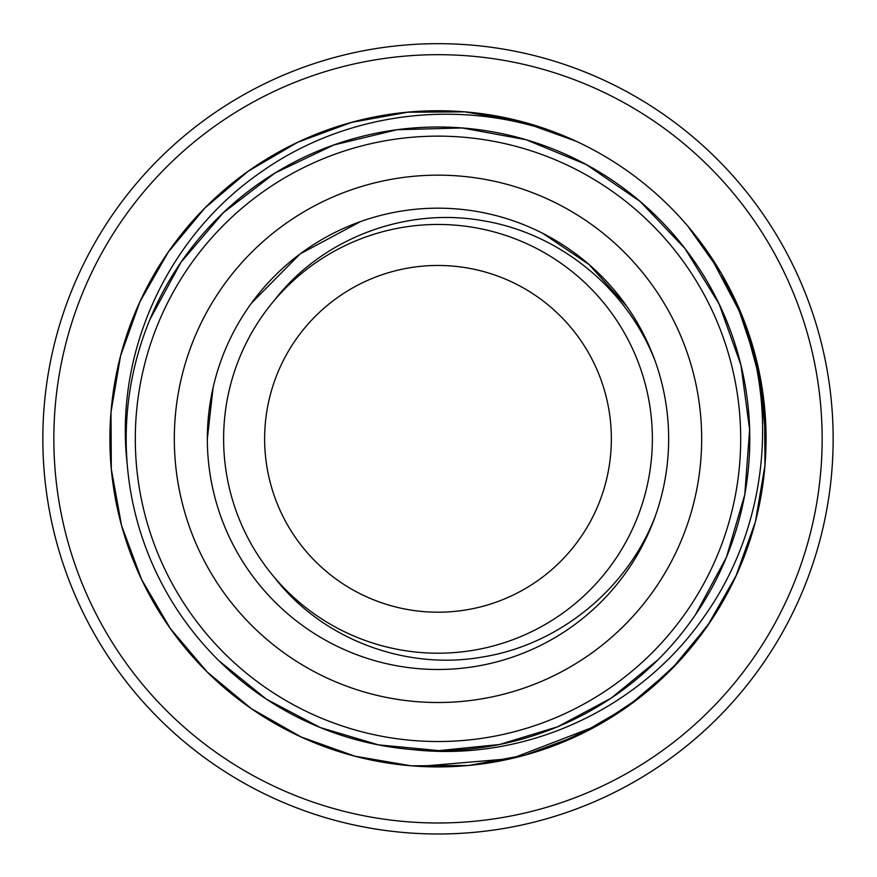 <?xml version="1.0" encoding="UTF-8"?>
<svg xmlns="http://www.w3.org/2000/svg" width="877" height="877" viewBox="0 0 877 877"><rect width="100%" height="100%" fill="white"/><g stroke="black" fill="none" stroke-linecap="round" stroke-linejoin="round"><path stroke-width="1.32" d="M274.687 299.956A214.372 214.372 0 0 1 652.367 438.829A214.372 214.372 0 0 1 364.01 640.035A214.372 214.372 0 0 1 274.687 299.956C322.451 238.029 406.106 207.027 482.361 220.631C559.329 232.986 627.351 288.533 655.305 361.51A230.651 230.651 0 0 1 655.305 516.147C627.504 589.048 559.033 644.88 482.372 657.037C406.073 670.62 322.462 639.651 274.687 577.713M655.031 516.827L655.305 516.147A230.651 230.651 0 0 1 390.386 664.525A230.651 230.651 0 0 0 543.641 643.871M611.357 438.829A173.361 173.361 0 0 1 437.996 612.201A173.361 173.361 0 0 1 264.635 438.829A173.361 173.361 0 0 1 437.996 265.468A173.361 173.361 0 0 1 611.357 438.829M655.305 361.51A230.651 230.651 0 0 0 264.35 287.02A230.651 230.651 0 0 0 390.386 664.525M701.666 438.829A263.681 263.681 0 0 1 383.578 696.831A263.681 263.681 0 0 1 176.847 402.411A263.681 263.681 0 0 1 456.248 175.795A263.681 263.681 0 0 1 701.666 438.829M740.692 438.829A302.697 302.697 0 0 1 286.647 700.975A302.697 302.697 0 0 1 286.647 176.694A302.697 302.697 0 0 1 740.692 438.829M412.881 749.627A311.806 311.806 0 0 0 730.102 329.763A311.806 311.806 0 0 0 127.198 463.955C114.35 352.422 167.321 237.338 259.614 173.098C350.91 107.685 475.608 95.725 578.809 142.502A328.086 328.086 0 0 1 734.323 298.016C780.859 399.857 769.491 525.213 703.99 616.838C639.903 709.175 525.674 762.179 412.881 749.627A311.806 311.806 0 0 1 127.198 463.955M575.06 140.857L521.267 121.519L464.744 111.85L407.597 112.223L351.447 122.429L297.785 142.217L248.246 171.19L204.736 208.167L168.307 252.05L139.903 301.776L120.577 355.843L111.006 412.058L111.302 469.063L121.563 525.542L141.526 579.357L170.335 628.557L207.224 672.045L251.414 708.704L301.195 737.009L354.9 756.193L411.181 765.818L468.581 765.489L524.841 755.163L578.338 735.321L627.702 706.511L671.398 669.37L707.816 625.312L736.088 575.696L755.393 521.87L764.963 465.402L764.569 408.254L754.319 351.951L734.323 298.016M744.321 321.355L760.567 379.007L766.049 438.829A328.086 328.086 0 0 1 273.942 722.966A328.086 328.086 0 0 1 273.942 154.703A328.086 328.086 0 0 1 766.081 438.829L760.984 381.32L745.856 325.422L721.311 273.372L687.809 226.167M833.15 438.829A395.154 395.154 0 0 1 240.419 781.045A395.154 395.154 0 0 1 240.419 96.613A395.154 395.154 0 0 1 833.15 438.829A395.154 395.154 0 0 1 452.159 833.742A395.154 395.154 0 0 1 43.85 467.145M551.425 746.689L598.366 725.049L641.065 696.524L679.028 661.433L710.808 621.08M762.135 388.094L743.279 318.647L709.712 254.955M419.502 766.399L511.51 758.583L597.752 725.389M766.092 438.829L758.55 368.921L736.428 302.521M219.217 661.006L266.411 699.199L320.302 727.57L378.491 744.88L438.993 750.613L499.441 744.518L557.619 726.792L611.258 698.081L658.167 659.625M695.549 614.591L726.441 557.191L744.77 494.628L749.627 429.609L740.966 365.161L719.129 304.045L685.014 248.575L640.089 201.414L586.318 164.58L526.079 139.717L462.113 127.965L397.051 129.73L333.808 144.99L275.038 172.999L223.394 212.651L180.98 262.289L149.978 319.349M174.315 438.829A263.681 263.681 0 0 0 569.831 667.189A263.681 263.681 0 0 0 569.831 210.48A263.681 263.681 0 0 0 174.315 438.829M822.144 438.829A384.148 384.148 0 0 0 245.922 106.15A384.148 384.148 0 0 0 245.922 771.519A384.148 384.148 0 0 0 822.144 438.829M626.737 306.259L588.993 264.47L542.556 233.238M360.59 221.552L300.055 253.957L251.447 303.179M213.122 387.481L207.334 438.818"/></g></svg>
